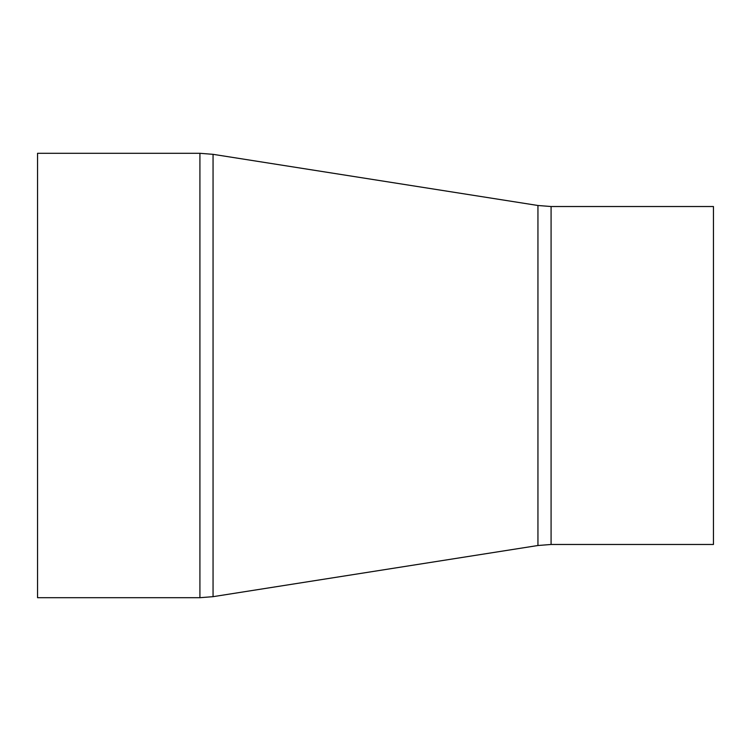 <?xml version="1.0" encoding="UTF-8"?>
<svg xmlns="http://www.w3.org/2000/svg" width="751" height="751" viewBox="0 0 751 751"><rect width="100%" height="100%" fill="white"/><g stroke="black" fill="none" stroke-linecap="round" stroke-linejoin="round"><path stroke-width="1.13" d="M713.45 375.5L713.45 544.475L551.084 544.475L551.084 206.525L713.45 206.525L713.45 375.5M199.916 597.702L199.916 153.298L37.55 153.298L37.55 597.702L199.916 597.702L213.059 596.669L213.059 154.331L537.941 205.492L537.941 545.508L551.084 544.475M537.941 205.492L551.084 206.525M537.941 545.508L213.059 596.669M199.916 153.298L213.059 154.331"/></g></svg>
